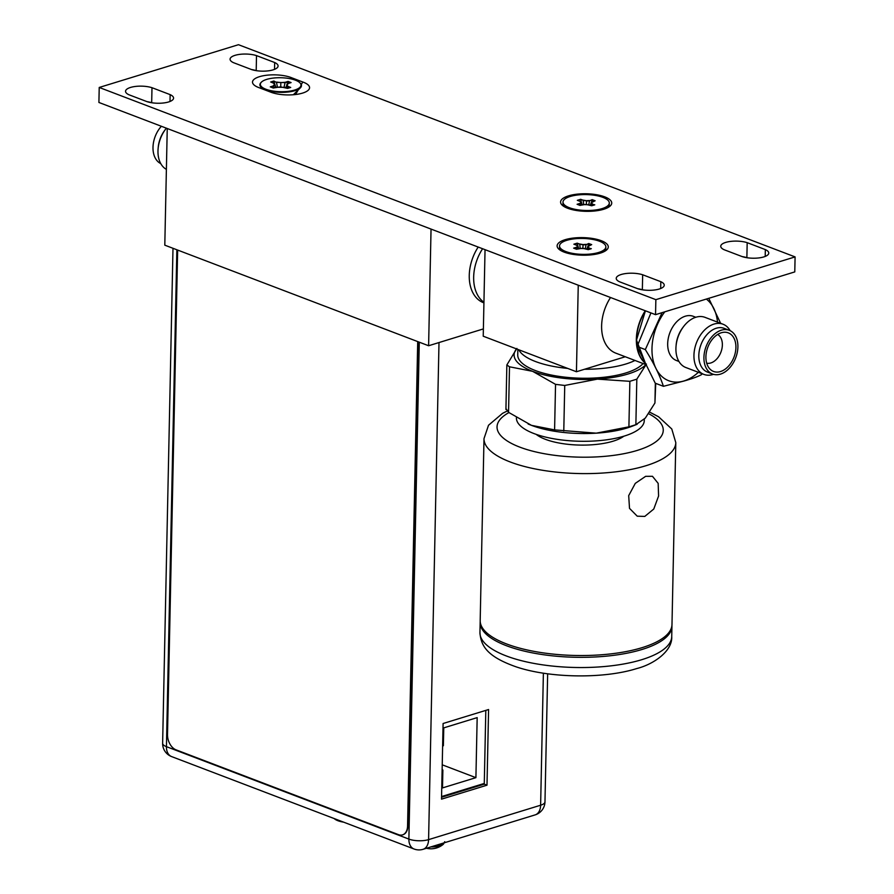 <?xml version="1.0" encoding="UTF-8"?>
<svg xmlns="http://www.w3.org/2000/svg" width="894" height="894" viewBox="0 0 894 894"><rect width="100%" height="100%" fill="white"/><g stroke="black" fill="none" stroke-linecap="round" stroke-linejoin="round"><path stroke-width="1.34" d="M485.04 249.672L483.229 336.211L576.44 371.748L578.25 285.208M625.275 356.751L576.44 371.748M610.535 297.512A38.364 25.982 110.9 0 0 601.617 325.841A38.364 25.982 110.9 0 0 615.798 353.141L646.127 364.707M645.513 363.456A38.364 25.982 -69.1 0 1 636.349 339.083A38.364 25.982 -69.1 0 1 645.267 310.754M634.986 360.461A63.943 21.97 -178.8 0 1 625.822 364.014A63.943 21.97 -178.8 0 1 584.564 369.256M567.701 368.417A63.943 21.97 -178.8 0 1 518.833 349.789M517.849 349.409L517.738 354.918A63.943 21.97 1.2 0 0 556.191 375.938A63.943 21.97 1.2 0 0 625.632 373.022A63.943 21.97 1.2 0 0 643.054 363.534M645.926 364.629A67.586 23.222 -178.8 0 1 628.136 373.971A67.586 23.222 -178.8 0 1 597.382 379.134A67.586 23.222 -178.8 0 1 532.612 371.323A67.586 23.222 -178.8 0 1 516.508 348.906M646.44 364.07L636.819 379.168L629.857 381.313L597.382 379.134L564.74 385.459L555.543 384.353L532.612 371.323L509.502 366.797L506.853 364.942L516.888 348.448M506.317 409.083L508.541 412.335L531.483 425.354L554.593 429.891L596.253 433.165L628.907 426.84L635.869 424.706L645.312 418.101L654.933 403.004L655.727 383.381M528.108 423.979A67.586 23.222 1.2 0 0 531.483 425.354A67.586 23.222 1.2 0 0 596.253 433.165A67.586 23.222 1.2 0 0 627.007 428.014A67.586 23.222 1.2 0 0 632.505 426.092L637.143 424.27M516.419 417.721L516.419 417.956A63.943 21.97 1.2 0 0 554.872 438.976A63.943 21.97 1.2 0 0 624.314 436.06A63.943 21.97 1.2 0 0 644.272 420.638L644.306 419.197M536.188 434.372A47.952 16.472 1.2 0 0 613.128 441.178A47.952 16.472 1.2 0 0 623.833 436.205M484 438.608L480.19 620.525A95.915 32.944 1.2 0 0 537.875 652.05A95.915 32.944 1.2 0 0 642.037 647.669A95.915 32.944 1.2 0 0 671.986 624.537L675.797 442.619A95.915 32.944 -178.8 0 1 646.083 465.685A95.915 32.944 -178.8 0 1 645.848 465.752A95.915 32.944 -178.8 0 1 541.686 470.132A95.915 32.944 -178.8 0 1 484 438.608L488.515 425.253L502.551 413.352L507.032 411.095M644.786 516.419L637.243 516.184L629.51 508.362L628.694 495.634L635.288 483.363L645.624 476.334L652.452 476.29L658.163 483.363L658.587 496.002L653.782 509.021L644.786 516.419M671.93 625.442A95.915 32.944 -178.8 0 1 671.942 626.336A95.915 32.944 -178.8 0 1 642.004 649.48A95.915 32.944 -178.8 0 1 537.842 653.849A95.915 32.944 -178.8 0 1 480.156 622.325A95.915 32.944 -178.8 0 1 480.212 621.419M473.664 277.062A38.364 25.982 110.9 0 0 483.945 302.284A38.364 25.982 -69.1 0 1 482.592 248.733A38.364 25.982 110.9 0 0 473.664 277.062M655.537 314.666L98.91 102.464L99.223 87.456L238.463 44.7L795.09 256.902L794.777 271.91L655.537 314.666L655.861 299.658L99.223 87.456M251.516 69.542A15.924 5.465 -178.8 0 1 256.198 70.615L256.332 70.671M146.996 101.637A15.924 5.465 -178.8 0 1 151.678 102.709L151.812 102.765M742.188 256.6A15.924 5.465 -178.8 0 1 746.87 257.673L747.004 257.729M637.668 288.706A15.924 5.465 -178.8 0 1 642.35 289.768L642.484 289.824M795.09 256.902L655.861 299.658M565.109 239.704A25.58 8.784 1.2 0 0 558.828 249.124A25.58 8.784 1.2 0 0 600.287 253.114A25.58 8.784 1.2 0 0 606.434 250.119A25.58 8.784 1.2 0 0 597.08 239.402A25.58 8.784 1.2 0 0 565.109 239.704M568.562 195.842A25.58 8.784 1.2 0 0 562.292 205.262A25.58 8.784 1.2 0 0 603.741 209.252A25.58 8.784 1.2 0 0 609.887 206.268A25.58 8.784 1.2 0 0 600.533 195.551A25.58 8.784 1.2 0 0 568.562 195.842M270.29 91.97L259.305 87.78A22.384 7.688 1.2 0 1 253.617 84.539A22.384 7.688 1.2 0 1 259.495 76.672A22.384 7.688 1.2 0 1 291.768 77.812L302.764 82.002A22.384 7.688 1.2 0 1 308.352 90.126A22.384 7.688 1.2 0 1 302.574 93.099A22.384 7.688 1.2 0 1 270.301 91.97M256.511 55.607A15.924 5.465 1.2 0 0 235.044 55.339A15.924 5.465 1.2 0 0 230.071 59.183A15.924 5.465 1.2 0 0 233.49 62.669L251.65 69.598A15.924 5.465 1.2 0 0 273.117 69.855A15.924 5.465 1.2 0 0 278.09 66.022A15.924 5.465 1.2 0 0 274.67 62.524L256.511 55.607L256.198 70.615M151.991 87.701A15.924 5.465 1.2 0 0 130.524 87.444A15.924 5.465 1.2 0 0 125.551 91.277A15.924 5.465 1.2 0 0 128.971 94.775L147.13 101.692A15.924 5.465 1.2 0 0 168.597 101.961A15.924 5.465 1.2 0 0 173.57 98.116A15.924 5.465 1.2 0 0 170.151 94.63L151.991 87.701L151.678 102.709M747.183 242.665A15.924 5.465 1.2 0 0 725.716 242.408A15.924 5.465 1.2 0 0 720.743 246.241A15.924 5.465 1.2 0 0 724.162 249.739L742.322 256.656A15.924 5.465 1.2 0 0 763.789 256.924A15.924 5.465 1.2 0 0 768.762 253.08A15.924 5.465 1.2 0 0 765.342 249.594L747.183 242.665L746.87 257.673M642.663 274.76A15.924 5.465 1.2 0 0 621.196 274.503A15.924 5.465 1.2 0 0 616.234 278.336A15.924 5.465 1.2 0 0 619.654 281.833L637.802 288.751A15.924 5.465 1.2 0 0 659.28 289.019A15.924 5.465 1.2 0 0 664.242 285.175A15.924 5.465 1.2 0 0 660.822 281.688L642.663 274.76L642.35 289.768M295.568 94.518L298.183 89.992M301.267 84.617L302.753 82.025M291.779 77.812L291.131 78.918M274.525 69.363L274.67 62.524M170.005 101.458L170.151 94.63M765.197 256.422L765.342 249.594M660.677 288.516L660.822 281.688M570.227 196.479A23.166 7.957 -178.8 0 1 595.382 195.417A23.166 7.957 -178.8 0 1 609.306 203.027A23.166 7.957 -178.8 0 1 602.075 208.615A23.166 7.957 -178.8 0 1 576.932 209.677A23.166 7.957 -178.8 0 1 562.996 202.055A23.166 7.957 -178.8 0 1 570.227 196.479M607.797 207.631A23.166 7.957 1.2 0 0 609.272 204.916L609.306 203.027M562.996 202.055L562.963 203.955A23.166 7.957 1.2 0 0 564.326 206.726M582.564 204.692L580.038 205.419L577.099 204.29L579.915 203.419L577.736 204.491M581.804 204.827L581.078 202.67L580.184 203.687M580.988 202.536L580.016 201.351L581.078 202.67L579.915 203.419M580.016 201.351L577.334 200.323L580.664 199.306L577.781 200.457M582.117 204.726L580.642 199.574M580.664 199.72L586.464 200.703L583.167 200.625M588.777 204.715L589.526 200.826L586.453 201.016L586.397 204.435M589.526 200.826L592.197 199.653L589.526 200.871M592.197 199.653L595.136 200.77L591.359 202.681M582.72 204.581L588.967 204.76L591.649 205.788L594.588 204.894L592.018 204L591.213 202.837L592.454 201.597M590.286 205.229L591.213 202.837L592.297 203.743M591.292 205.609L592.018 204M580.776 205.139L580.195 203.743M583.167 200.681L583.704 204.502M591.046 203.284L592.163 200.066M566.774 240.33A23.166 7.957 -178.8 0 1 591.929 239.279A23.166 7.957 -178.8 0 1 605.853 246.889A23.166 7.957 -178.8 0 1 598.622 252.477A23.166 7.957 -178.8 0 1 573.467 253.538A23.166 7.957 -178.8 0 1 559.543 245.917A23.166 7.957 -178.8 0 1 566.774 240.33M604.355 251.482A23.166 7.957 1.2 0 0 605.819 248.778L605.853 246.889M559.543 245.917L559.499 247.806A23.166 7.957 1.2 0 0 560.851 250.566M579.111 248.554L576.585 249.281L573.635 248.152L576.462 247.28L574.283 248.353M578.351 248.688L577.625 246.532L576.731 247.549M577.535 246.398L576.563 245.213L577.625 246.532L576.462 247.28M576.563 245.213L573.881 244.185L577.2 243.168L574.328 244.319M578.664 248.588L577.189 243.436M577.211 243.581L583.011 244.565L579.714 244.487M585.324 248.577L586.062 244.688L583 244.878L582.933 248.286M586.062 244.688L588.744 243.514L586.062 244.732M588.744 243.514L591.683 244.632L587.894 246.543M579.267 248.443L585.514 248.621L588.196 249.649L591.135 248.755L588.554 247.862L587.76 246.699L589.001 245.459M586.833 249.091L587.76 246.699L588.844 247.604M587.827 249.471L588.554 247.862M577.323 249.001L576.742 247.593M579.714 244.543L580.24 248.364M587.593 247.146L588.71 243.928M300.205 83.131A20.785 7.141 -178.8 0 1 300.418 83.343A20.785 7.141 -178.8 0 1 300.328 87.891A20.785 7.141 -178.8 0 1 294.964 90.652A20.785 7.141 -178.8 0 1 260.925 87.064A20.785 7.141 -178.8 0 1 261.026 82.527A20.785 7.141 -178.8 0 1 261.249 82.315M294.662 90.048A20.338 6.984 -178.8 0 1 269.686 90.395A20.338 6.984 -178.8 0 1 261.461 82.092A20.338 6.984 -178.8 0 1 266.703 79.387A20.338 6.984 -178.8 0 1 300.004 82.907A20.338 6.984 -178.8 0 1 294.662 90.048M274.67 84.628L273.709 83.22L270.658 82.002L273.855 81.019L276.469 82.438L273.855 81.019M280.727 86.863L280.85 82.583L276.637 82.08M284.035 87.266L285.13 82.315L288.069 81.41L291.098 82.572L287.89 83.611L286.728 84.941M286.84 84.785L288.069 81.41M285.599 87.657L288.17 83.466M286.907 88.16L287.656 86.64L286.907 84.896L287.935 86.383L290.718 87.444L287.51 88.428L284.895 87.489M276.078 87.243L284.739 87.366M273.318 88.037L270.267 86.874L273.206 85.969L270.938 87.087M275.62 87.288L274.458 84.55L273.206 85.969M273.463 86.249L274.771 84.762L273.43 83.064M275.81 87.221L273.877 81.455M277.431 87.031L276.469 82.438M274.145 87.735L273.486 86.305M167.245 128.512L164.798 245.168L428.606 345.743L483.386 328.914M428.606 345.743L431.042 229.087M478.189 247.057A38.364 25.982 110.9 0 0 483.453 302.686L483.933 302.865M484.291 783.435L441.569 796.554M442.631 745.998L443.379 745.764L443.759 727.872L477.172 717.614L475.91 777.657L442.496 787.916L442.876 770.025L442.117 770.259M442.128 769.734L442.876 770.025M442.228 764.817L475.91 777.657M488.582 709.534L486.995 785.189L441.513 799.147L443.1 723.503L488.582 709.534M485.811 710.384L484.269 784.15L441.558 797.258M484.269 784.15L486.995 785.189M441.558 796.945L453.336 792.933M334.222 818.58A16.628 5.71 1.2 0 0 343.62 822.156M417.71 341.586L407.563 826A12.784 8.325 72.9 0 1 402.523 834.873A12.784 8.325 72.9 0 1 398.512 834.661L176.04 749.842A12.784 8.325 72.9 0 1 167.502 734.488L177.649 250.074M402.702 834.817A12.784 8.325 -107.1 0 0 402.892 834.761A12.784 8.325 -107.1 0 0 407.932 825.888L418.079 341.731M430.841 846.92A13.645 4.682 1.2 0 0 440.094 845.802A13.645 4.682 -178.8 0 0 443.424 844.171L444.731 841.69M435.099 848.35L435.043 848.361A18.997 12.36 72.9 0 1 435.009 848.361A19.042 19.042 0 0 1 426.472 848.261M166.373 128.188A26.854 18.182 110.9 0 0 165.58 129.194A26.854 18.182 110.9 0 0 158.093 148.851A26.854 18.182 110.9 0 0 166.385 169.368M165.58 129.194L164.742 130.323A23.4 15.846 110.9 0 0 158.216 147.443L158.093 148.851M160.764 163.613A23.4 15.846 -69.1 0 1 161.367 126.277M712.574 374.027A23.4 15.846 110.9 0 1 704.539 351.934A23.4 15.846 110.9 0 1 721.369 330.177A23.4 15.846 -69.1 0 1 729.247 330.288A23.4 15.846 -69.1 0 1 737.293 352.37A23.4 15.846 -69.1 0 1 720.452 374.128A23.4 15.846 110.9 0 1 712.574 374.027L707.478 372.083A23.4 15.846 -69.1 0 1 699.432 349.99A23.4 15.846 -69.1 0 1 716.273 328.232A23.4 15.846 -69.1 0 1 724.151 328.344L729.247 330.288M713.501 374.329A26.854 18.182 -69.1 0 1 712.909 374.519A26.854 18.182 -69.1 0 1 703.869 374.396A26.854 18.182 -69.1 0 1 694.649 349.051A26.854 18.182 -69.1 0 1 713.971 324.086A26.854 18.182 -69.1 0 1 723 324.209A26.854 18.182 -69.1 0 1 730.141 330.679M721.324 332.758A20.651 13.98 -69.1 0 1 723.469 332.3A20.651 13.98 -69.1 0 1 735.84 348.962A20.651 13.98 -69.1 0 1 720.508 371.546A20.651 13.98 110.9 0 1 709.601 368.674A20.651 13.98 110.9 0 1 707.344 348.571A20.651 13.98 110.9 0 1 721.324 332.758M717.67 334.457A15.477 10.482 -69.1 0 1 721.782 349.386A15.477 10.482 -69.1 0 1 710.819 362.953A15.477 10.482 110.9 0 1 706.718 363.199M650.933 312.911L637.131 346.47L655.246 383.191L663.426 386.309L683.966 381.034C692.068 378.743 697.923 376.597 701.522 374.62L702.136 373.737M720.631 323.304L708.763 298.328M637.131 346.47L645.312 349.588C653.603 362.774 659.638 375.022 663.426 386.309M662.063 312.665L645.312 349.588M678.948 361.478L676.434 360.517A23.657 16.025 110.9 0 1 668.299 338.189A23.657 16.025 110.9 0 1 685.329 316.197A23.657 16.025 -69.1 0 1 693.286 316.308L695.8 317.258M703.869 374.396L685.843 367.523A26.854 18.182 -69.1 0 1 676.032 346.302A26.854 18.182 -69.1 0 1 683.519 326.645A26.854 18.182 -69.1 0 1 695.934 317.214A26.854 18.182 -69.1 0 1 704.975 317.336L723 324.209M676.032 346.302L676.143 345.006A23.657 16.025 -69.1 0 1 682.737 327.685L683.519 326.645M636.819 379.168L635.869 424.706M628.907 426.84L629.857 381.313M564.74 385.459L563.779 430.997M654.933 403.004L655.347 383.235M509.502 366.797L508.541 412.335M554.593 429.891L555.543 384.353M648.686 413.721A83.131 28.552 -178.8 0 1 637.511 450.33A83.131 28.552 1.2 0 1 637.31 450.397A83.131 28.552 -178.8 0 1 528.119 449.917A83.131 28.552 -178.8 0 1 508.898 412.592M479.944 632.527A95.915 32.944 1.2 0 0 537.629 664.063A95.915 32.944 1.2 0 0 641.791 659.683A95.915 32.944 1.2 0 0 642.138 659.571A95.915 32.944 1.2 0 0 671.729 636.55C672.657 650.966 653.76 664.309 636.751 668.556C603.863 678.982 549.788 678.188 516.263 666.89C487.018 656.621 480.894 645.859 479.944 632.527L480.156 622.325M589.381 200.513L586.464 200.703M580.664 199.306L583.335 200.323M594.689 200.871L592.186 199.921M591.996 204.044L594.32 204.927M585.916 244.375L583.011 244.565M577.2 243.168L579.882 244.185M591.225 244.732L588.733 243.783M588.543 247.906L590.856 248.789M276.235 87.131L273.307 88.037M285.13 82.315L280.85 82.583M273.843 81.276L271.083 82.125M285.275 82.617L276.469 82.371M288.013 81.846L285.275 82.684M290.662 82.661L288.047 81.678M290.036 87.612L287.633 86.696M176.856 249.772L166.44 746.658A13.935 9.443 110.9 0 0 171.592 756.581A13.935 13.935 0 0 1 162.63 743.26A13.935 4.794 1.2 0 0 166.44 746.658L408.882 839.086L419.286 342.19M171.592 756.581L414.034 848.998A13.935 9.443 -69.1 0 1 408.882 839.086A13.935 4.794 1.2 0 0 428.584 839.634L540.624 805.226L543.384 673.182M438.999 342.547L428.584 839.634A13.935 9.074 72.9 0 1 423.097 849.3L535.126 814.892A13.935 9.074 -107.1 0 0 540.624 805.226A13.935 4.794 1.2 0 0 544.971 801.862L547.653 673.797M433.277 846.171A14.002 4.805 1.2 0 0 440.351 845.065A14.002 4.805 1.2 0 0 444.34 842.774M645.412 363.255A38.364 25.982 110.9 0 1 645.535 310.855A37.984 25.714 110.9 0 0 636.774 336.077M706.338 299.065A45.303 30.675 -69.1 0 1 717.502 322.119M698.37 372.306A45.303 30.675 -69.1 0 1 683.966 380.945A45.303 30.675 110.9 0 1 653.592 362.193A45.303 30.675 110.9 0 1 664.767 311.838M505.926 409.508L506.853 364.942M649.726 412.168L658.554 416.749L671.774 428.986L675.797 442.619M671.729 636.55L671.942 626.336M594.767 204.793L591.649 205.743L585.849 204.368L580.038 205.374L577.3 204.335M581.044 202.592L580.251 201.441M580.15 201.362L577.546 200.368M594.935 200.792L592.32 201.597M592.23 201.664L591.269 202.748M591.314 248.655L588.196 249.605L582.396 248.23L576.585 249.236L573.847 248.186M577.591 246.453L576.798 245.302M576.697 245.224L574.093 244.23M591.482 244.654L588.867 245.459M588.766 245.526L587.816 246.61M262.881 89.143L260.925 87.064M293.344 94.742L300.328 87.891M273.564 83.075L270.871 82.036M290.896 82.594L288.036 83.466M287.935 83.533L286.65 85.008M290.505 87.467L287.51 88.383L280.515 86.841L273.307 87.992L270.48 86.919M274.726 84.695L273.676 83.153M162.63 743.26L172.989 248.297M414.034 848.998A13.935 13.935 0 0 0 423.097 849.3M535.126 814.892A13.935 13.935 0 0 0 544.971 801.862M480.76 785.223L480.782 784.507M471.842 787.96L471.853 787.245M475.832 786.731L475.843 786.027M456.901 792.542L456.923 791.838M435.222 848.317A19.042 19.042 0 0 0 443.424 844.171M645.423 310.81L636.494 340.078L645.423 363.277"/></g></svg>
